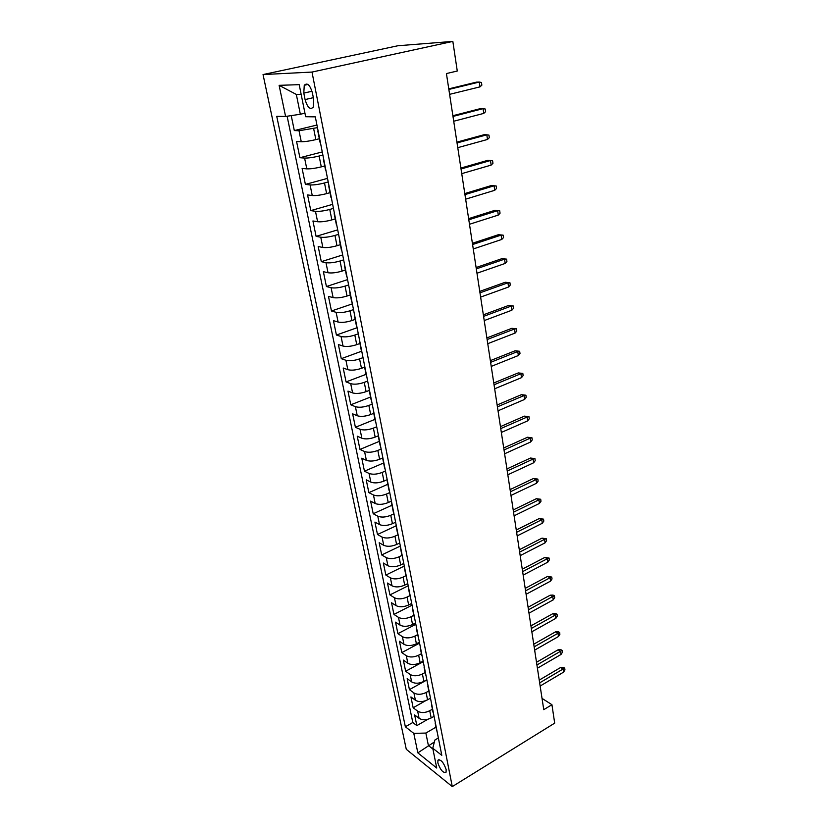 <?xml version="1.0" encoding="UTF-8"?>
<svg xmlns="http://www.w3.org/2000/svg" width="828" height="828" viewBox="0 0 828 828"><rect width="100%" height="100%" fill="white"/><g stroke="black" fill="none" stroke-linecap="round" stroke-linejoin="round"><path stroke-width="1.24" d="M446.147 769.522C443.508 762.226 440.765 759.121 437.929 760.228L437.857 762.919C440.486 770.175 443.218 773.269 446.075 772.182L446.147 769.522M263.045 74.561L406.279 749.299L452.274 786.6L312.001 72.067L263.045 74.561L397.885 45.747L452.844 41.4L312.001 72.067M291.239 115.609L294.313 130.576L316.927 125.038M319.339 138.742L315.851 139.621C309.848 141.039 304.973 141.743 301.257 141.723L296.569 141.495L299.912 157.724L322.258 151.938M324.731 165.942L321.285 166.863C315.344 168.332 310.521 168.995 306.805 168.871L302.116 168.457L305.397 184.406L327.495 178.372M330.03 192.655L326.615 193.617C320.746 195.129 315.954 195.77 312.249 195.532L307.571 194.942L310.8 210.612L332.639 204.34M335.226 218.902L331.852 219.896C326.046 221.459 321.295 222.07 317.6 221.728L312.932 220.962L316.099 236.363L337.7 229.863M340.339 244.695L337.006 245.719C331.262 247.334 326.542 247.914 322.858 247.458L318.19 246.537L321.305 261.669L342.668 254.952M345.359 270.031L342.067 271.098C336.385 272.754 331.707 273.302 328.033 272.754L323.365 271.667L326.429 286.54L347.553 279.626M350.296 294.944L347.036 296.031C341.415 297.728 336.768 298.256 333.115 297.604L328.457 296.372L331.469 310.997L352.355 303.876M355.15 319.422L351.931 320.55C346.363 322.289 341.757 322.785 338.103 322.04L333.456 320.664L336.416 335.04L357.085 327.722M359.921 343.485L356.733 344.645C351.227 346.425 346.653 346.891 343.02 346.063L338.373 344.541L341.281 358.679L361.463 351.279M364.61 367.156L361.463 368.336C356.009 370.157 351.465 370.602 347.843 369.681L343.206 368.025L346.073 381.925L366.038 374.349M369.226 390.433L366.111 391.644C360.708 393.486 356.206 393.911 352.593 392.907L347.967 391.116L350.782 404.799L370.54 397.047M373.759 413.317L370.675 414.559C365.334 416.443 360.863 416.846 357.261 415.759L352.645 413.845L355.409 427.289L374.97 419.382M378.324 435.797L375.167 437.101C369.888 439.016 365.448 439.389 361.857 438.229L357.241 436.19L359.973 449.428L379.317 441.355M382.867 457.884L379.597 459.281C374.359 461.227 369.95 461.579 366.369 460.337L361.774 458.184L364.455 471.204L383.612 462.987M387.183 479.671L383.944 481.099C378.758 483.076 374.391 483.407 370.82 482.093L366.224 479.826L368.864 492.639L387.825 484.276M391.437 501.116L388.228 502.565C383.095 504.573 378.748 504.883 375.187 503.507L370.613 501.116L373.211 513.743L391.986 505.235M395.618 522.23L392.441 523.7C387.359 525.739 383.043 526.028 379.503 524.579L374.929 522.085L377.485 534.505L396.074 525.863M399.738 543.002L396.591 544.493C391.551 546.563 387.266 546.832 383.737 545.321L379.183 542.723L381.698 554.946L400.1 546.18M403.785 563.454L400.669 564.975C395.68 567.066 391.427 567.315 387.908 565.731L383.364 563.04L385.848 575.077L404.271 566.083M407.78 583.595L404.695 585.127C399.748 587.249 395.525 587.476 392.017 585.841L387.483 583.047L389.926 594.908L408.204 585.769M411.702 603.426L408.649 604.978C403.753 607.121 399.562 607.338 396.063 605.63L391.541 602.753L393.942 614.428L412.054 605.175M415.573 622.946L412.551 624.529C407.697 626.682 403.536 626.889 400.048 625.13L395.536 622.149L397.906 633.658L415.842 624.291M419.382 642.186L416.391 643.78C411.578 645.954 407.448 646.14 403.971 644.329L399.469 641.265L401.808 652.599L419.568 643.128M423.139 661.127L420.169 662.742C415.408 664.946 411.299 665.112 407.842 663.238L403.35 660.092L405.648 671.26L423.243 661.686M426.834 679.788L423.895 681.413C419.175 683.638 415.097 683.793 411.651 681.879L407.169 678.649L409.436 689.641L426.865 679.974M430.477 698.18L427.558 699.826C422.891 702.061 418.833 702.206 415.397 700.229L410.926 696.928L413.162 707.764L425.644 700.705M452.844 41.4L457.273 71.022L446.427 73.568L543.758 709.668L551.934 704.7L542.029 698.387M303.793 93.119L305.087 99.577C307.467 107.547 310.179 110.083 313.222 107.185L313.698 99.474L312.404 92.943C310.014 84.922 307.302 82.365 304.259 85.274L303.793 93.119L312.001 91.256M438.364 737.976L434.886 740.015L432.754 748.243L441.8 755.322L315.313 116.852L305.656 116.727L299.208 84.663L279.119 85.336L285.588 116.458L276.738 116.344L405.358 726.767L413.793 733.38L425.861 733.059L428.386 745.51L432.92 749.071M432.754 748.243L436.739 768.042L417.84 752.849L413.793 733.38M432.413 709.203L429.742 710.735C425.085 712.991 421.048 713.115 417.622 711.117L413.162 707.764M434.069 716.292L431.181 717.959L429.742 710.735M428.8 690.976L426.099 692.498C421.411 694.733 417.343 694.868 413.907 692.922L409.436 689.641M425.137 672.481L422.404 673.982C417.674 676.197 413.586 676.352 410.129 674.458L405.648 671.26M421.411 653.706L418.657 655.186C413.886 657.38 409.767 657.556 406.3 655.714L401.808 652.599M417.633 634.641L414.859 636.111C410.036 638.284 405.886 638.471 402.408 636.68L397.906 633.658M413.793 615.297L410.998 616.746C406.134 618.899 401.953 619.106 398.465 617.367L393.942 614.428M409.901 595.642L407.076 597.081C402.16 599.203 397.957 599.431 394.449 597.754L389.926 594.908M405.968 575.688L403.091 577.106C398.133 579.207 393.9 579.455 390.381 577.83L385.848 575.077M402.077 555.36L399.044 556.82C394.045 558.9 389.771 559.159 386.252 557.606L381.698 554.946M398.092 534.733L394.935 536.213C389.884 538.272 385.589 538.552 382.05 537.061L377.485 534.505M393.952 513.826L390.764 515.285C385.662 517.314 381.335 517.614 377.785 516.186L373.211 513.743M389.74 492.577L386.521 494.016C381.366 496.013 377.009 496.334 373.449 494.978L368.864 492.639M385.465 470.997L382.215 472.405C377.009 474.382 372.621 474.723 369.05 473.44L364.455 471.204M381.118 449.066L377.837 450.453C372.579 452.388 368.16 452.75 364.568 451.539L359.973 449.428M376.709 426.772L373.387 428.128C368.077 430.032 363.627 430.415 360.025 429.287L355.409 427.289M372.217 404.105L368.853 405.441C363.492 407.304 359.01 407.718 355.398 406.662L350.782 404.799M367.653 381.066L364.258 382.37C358.845 384.202 354.322 384.637 350.699 383.664L346.073 381.925M363.016 357.634L359.58 358.907C354.105 360.708 349.551 361.163 345.918 360.284L341.281 358.679M358.296 333.819L354.819 335.061C349.292 336.82 344.707 337.296 341.064 336.499L336.416 335.04M353.494 309.589L349.985 310.79C344.396 312.518 339.77 313.025 336.116 312.322L331.469 310.997M348.609 284.935L345.059 286.115C339.418 287.792 334.76 288.33 331.086 287.72L326.429 286.54M343.641 259.857L340.049 260.996C334.346 262.631 329.647 263.2 325.973 262.683L321.305 261.669M338.59 234.345L334.957 235.442C329.192 237.036 324.462 237.626 320.767 237.222L316.099 236.363M333.446 208.377L329.772 209.443C323.934 210.985 319.173 211.606 315.478 211.306L310.8 210.612M328.209 181.953L324.493 182.967C318.594 184.468 313.791 185.12 310.086 184.923L305.397 184.406M322.879 155.043L319.122 156.026C313.15 157.475 308.316 158.158 304.59 158.076L299.912 157.724M317.445 127.647L299.011 130.731L294.313 130.576M287.119 116.23L412.799 722.502L416.836 725.618L427.776 719.325M431.181 717.959C426.544 720.215 422.518 720.339 419.092 718.321L414.642 714.937L416.836 725.618M318.169 131.29L318.055 130.689M301.154 94.351L296.331 94.444L300.347 114.254L285.588 116.458M304.942 113.157L300.347 114.254M551.934 704.7L554.688 723.134L452.274 786.6M434.379 741.971L417.84 752.849M435.973 727.17L425.861 733.059M323.727 159.369L323.593 158.655M329.192 186.931L329.026 186.114M334.553 213.986L334.367 213.075M339.822 240.565L339.615 239.551M341.498 250.532L341.902 251.06M344.986 266.668L344.769 265.55M346.621 276.397L347.036 276.987M350.068 292.315L349.83 291.104M351.662 301.806L352.076 302.448M355.057 317.507L354.808 316.213M356.609 326.77L357.034 327.464M359.963 342.264L359.694 340.877M361.474 351.31L361.908 352.045M364.786 366.597L364.496 365.127M366.255 375.426L366.69 376.212M369.526 390.505L369.216 388.963M370.954 399.137L371.399 399.965M374.184 414.021L373.863 412.396M375.57 422.446L376.026 423.315M378.758 437.143L378.427 435.445M380.114 445.371L380.569 446.282M383.26 459.871L382.919 458.101M384.585 467.913L385.041 468.855M387.69 482.227L387.328 480.395M388.974 490.083L389.45 491.066M392.048 504.221L391.675 502.317M393.3 511.89L393.776 512.915M396.333 525.852L395.95 523.886M397.554 533.356L398.03 534.412M400.555 547.142L400.152 545.114M401.746 554.47L402.222 555.567M404.706 568.091L404.292 566M405.865 575.253L406.341 576.381M408.784 588.708L408.359 586.555M409.912 595.705L410.409 596.864M412.81 608.994L412.375 606.8M413.907 615.835L414.393 617.026M416.763 628.97L416.318 626.713M417.829 635.656L418.326 636.877M420.665 648.645L420.2 646.337M421.7 655.176L422.208 656.418M424.495 668.01L424.029 665.65M425.509 674.396L426.016 675.669M428.273 687.074L427.797 684.673M429.266 693.315L429.773 694.62M431.999 705.86L431.512 703.407M432.961 711.966L433.468 713.291M435.663 724.355L435.166 721.861M412.799 722.502L405.358 726.767M436.594 730.327L437.112 731.673M296.331 94.444L279.119 85.336M479.971 86.878L481.855 85.17L481.472 82.489L479.288 82.055L479.971 86.878L449.604 94.34M448.859 89.445L479.288 82.055L476.473 82.138L448.766 88.865M483.759 113.395L485.622 111.656L485.249 109.027L483.086 108.654L483.759 113.395L453.723 121.24M452.988 116.427L483.086 108.654L480.292 108.654L452.875 115.723M487.485 139.466L489.317 137.696L488.955 135.109L486.823 134.809L487.485 139.466L457.77 147.663M457.046 142.944L486.823 134.809L484.038 134.726L456.911 142.116M491.149 165.103L492.96 163.292L492.598 160.756L490.486 160.518L491.149 165.103L461.745 173.642M461.03 168.995L490.486 160.518L487.723 160.353L460.885 168.063M464.953 194.611L494.099 185.793L491.335 185.544L496.179 185.969L494.099 185.793L494.74 190.295L465.646 199.175M491.335 185.544L464.787 193.566M496.179 185.969L496.541 188.463L494.74 190.295M468.803 219.793L497.649 210.654L494.906 210.333L499.708 210.767L497.649 210.654L498.28 215.083L469.486 224.274M494.906 210.333L468.627 218.633M499.708 210.767L500.05 213.22L498.28 215.083M472.591 244.539L501.137 235.1L498.404 234.707L503.176 235.152L501.137 235.1L501.768 239.458L473.264 248.959M498.404 234.707L472.395 243.287M503.176 235.152L503.517 237.564L501.768 239.458M476.317 268.883L504.573 259.143L501.851 258.678L506.581 259.133L504.573 259.143L505.183 263.428L476.98 273.23M501.851 258.678L476.11 267.537M506.581 259.133L506.922 261.513L505.183 263.428M479.981 292.833L507.957 282.793L505.235 282.265L509.934 282.731L507.957 282.793L508.558 287.016L480.633 297.097M505.235 282.265L479.754 291.384M509.934 282.731L510.265 285.07L508.558 287.016M483.583 316.379L511.28 306.07L508.578 305.47L513.236 305.956L511.28 306.07L511.87 310.221L484.225 320.581M508.578 305.47L483.345 314.837M513.236 305.956L513.557 308.254L511.87 310.221M487.123 339.552L514.55 328.975L511.859 328.312L516.475 328.809L514.55 328.975L515.13 333.053L487.754 343.682M511.859 328.312L486.874 337.917M516.475 328.809L516.807 331.065L515.13 333.053M490.611 362.343L517.769 351.507L515.088 350.782L519.673 351.289L517.769 351.507L518.338 355.533L491.232 366.411M515.088 350.782L490.352 360.635M519.673 351.289L519.994 353.525L518.338 355.533M494.047 384.772L520.936 373.697L518.266 372.91L522.82 373.428L520.936 373.697L521.495 377.651L494.658 388.777M518.266 372.91L493.767 382.981M522.82 373.428L523.13 375.622L521.495 377.651M497.421 406.848L524.052 395.536L521.392 394.687L525.915 395.215L524.052 395.536L524.61 399.427L498.032 410.791M521.392 394.687L497.142 404.975M525.915 395.215L526.225 397.378L524.61 399.427M500.754 428.583L527.125 417.033L524.476 416.132L528.968 416.67L527.125 417.033L527.664 420.862L501.344 432.454M524.476 416.132L500.454 426.627M528.968 416.67L529.268 418.802L527.664 420.862M504.024 449.977L530.148 438.198L527.508 437.246L531.969 437.795L530.148 438.198L530.686 441.976L504.604 453.785M527.508 437.246L503.714 447.948M531.969 437.795L532.269 439.885L530.686 441.976M507.243 471.029L533.118 459.043L530.5 458.039L534.929 458.598L533.118 459.043L533.656 462.769L507.823 474.786M530.5 458.039L506.922 468.938M534.929 458.598L535.219 460.658L533.656 462.769M510.421 491.77L536.058 479.578L533.439 478.522L537.838 479.081L536.058 479.578L536.575 483.241L510.979 495.465M533.439 478.522L510.089 489.596M537.838 479.081L538.128 481.12L536.575 483.241M513.546 512.19L538.945 499.801L536.347 498.694L540.705 499.263L538.945 499.801L539.452 503.403L514.095 515.823M536.347 498.694L513.205 509.955M540.705 499.263L540.984 501.271L539.452 503.403M516.62 532.3L541.781 519.715L539.194 518.566L543.53 519.146L541.781 519.715L542.288 523.275L517.169 535.882M539.194 518.566L516.268 530.003M543.53 519.146L543.81 521.122L542.288 523.275M519.653 552.11L544.586 539.338L542.009 538.148L546.314 538.738L544.586 539.338L545.083 542.847L520.191 555.64M542.009 538.148L519.291 549.74M546.314 538.738L546.594 540.674L545.083 542.847M522.634 571.62L547.349 558.683L544.783 557.441L549.057 558.031L547.349 558.683L547.846 562.129L523.172 575.098M544.783 557.441L522.261 569.198M549.057 558.031L549.326 559.945L547.846 562.129M525.583 590.84L550.071 577.737L547.515 576.454L551.759 577.054L550.071 577.737L550.558 581.132L526.101 594.276M547.515 576.454L525.2 588.366M551.759 577.054L552.028 578.938L550.558 581.132M528.481 609.791L552.752 596.512L550.206 595.187L553.011 595.063L554.418 595.798L552.752 596.512L553.228 599.865L528.999 613.165M550.206 595.187L528.088 607.255M554.418 595.798L554.688 597.661L553.228 599.865M531.338 628.452L555.391 615.028L552.866 613.662L555.64 613.517L557.047 614.272L555.391 615.028L555.867 618.33L531.845 631.785M552.866 613.662L530.934 625.865M557.047 614.272L557.306 616.104L555.867 618.33M534.153 646.854L558 633.265L555.485 631.867L558.238 631.712L559.635 632.488L558 633.265L558.465 636.525L534.65 650.135M555.485 631.867L533.739 644.205M559.635 632.488L559.894 634.289L558.465 636.525M536.927 664.987L560.566 651.253L558.062 649.814L560.794 649.638L562.191 650.446L560.566 651.253L561.022 654.462L537.413 668.217M558.062 649.814L536.513 662.286M562.191 650.446L562.44 652.226L561.022 654.462M539.659 682.862L563.102 668.993L560.608 667.513L563.319 667.327L564.706 668.144L563.102 668.993L563.558 672.15L540.146 686.05M560.608 667.513L539.235 680.109M564.706 668.144L564.955 669.904L563.558 672.15M427.558 699.826L426.099 692.498M423.895 681.413L422.404 673.982M420.169 662.742L418.657 655.186M416.391 643.78L414.859 636.111M412.551 624.529L410.998 616.746M408.649 604.978L407.076 597.081M404.695 585.127L403.091 577.106M400.669 564.975L399.044 556.82M396.591 544.493L394.935 536.213M392.441 523.7L390.764 515.285M388.228 502.565L386.521 494.016M383.944 481.099L382.215 472.405M379.597 459.281L377.837 450.453M375.167 437.101L373.387 428.128M370.675 414.559L368.853 405.441M366.111 391.644L364.258 382.37M361.463 368.336L359.58 358.907M356.733 344.645L354.819 335.061M351.931 320.55L349.985 310.79M347.036 296.031L345.059 286.115M342.067 271.098L340.049 260.996M337.006 245.719L334.957 235.442M331.852 219.896L329.772 209.443M326.615 193.617L324.493 182.967M321.285 166.863L319.122 156.026M315.851 139.621L313.646 128.588M301.257 141.723L299.011 130.731M419.092 718.321L417.622 711.117M415.397 700.229L413.907 692.922M411.651 681.879L410.129 674.458M407.842 663.238L406.3 655.714M403.971 644.329L402.408 636.68M400.048 625.13L398.465 617.367M396.063 605.63L394.449 597.754M392.017 585.841L390.381 577.83M387.908 565.731L386.252 557.606M383.737 545.321L382.05 537.061M379.503 524.579L377.785 516.186M375.187 503.507L373.449 494.978M370.82 482.093L369.05 473.44M366.369 460.337L364.568 451.539M361.857 438.229L360.025 429.287M357.261 415.759L355.398 406.662M352.593 392.907L350.699 383.664M347.843 369.681L345.918 360.284M343.02 346.063L341.064 336.499M338.103 322.04L336.116 312.322M333.115 297.604L331.086 287.72M328.033 272.754L325.973 262.683M322.858 247.458L320.767 237.222M317.6 221.728L315.478 211.306M312.249 195.532L310.086 184.923M306.805 168.871L304.59 158.076M313.336 97.673L305.087 99.577M439.047 759.555L437.929 760.228M320.053 142.354L317.817 131.072M325.57 170.175L323.375 159.1M330.983 197.488L328.83 186.621M336.303 224.305L334.181 213.634M341.519 250.646L339.449 240.172M346.653 276.521L344.614 266.233M351.693 301.941L349.685 291.829M356.64 326.925L354.674 316.989M361.505 351.476L359.569 341.705M366.286 375.601L364.382 365.997M370.985 399.313L369.122 389.874M375.612 422.632L373.77 413.358M380.155 445.567L378.344 436.439M384.627 468.12L382.846 459.136M389.025 490.3L387.276 481.472M393.341 512.118L391.623 503.434M397.606 533.584L395.908 525.035M401.787 554.708L400.121 546.294M405.906 575.491L404.271 567.221M409.964 595.953L408.349 587.808M413.959 616.094L412.365 608.073M417.881 635.925L416.318 628.028M421.752 655.445L420.21 647.672M425.561 674.665L424.05 667.016M429.318 693.595L427.828 686.06M433.013 712.246L431.543 704.825M436.656 730.617L435.207 723.299M307.985 84.435L304.259 85.274"/></g></svg>
